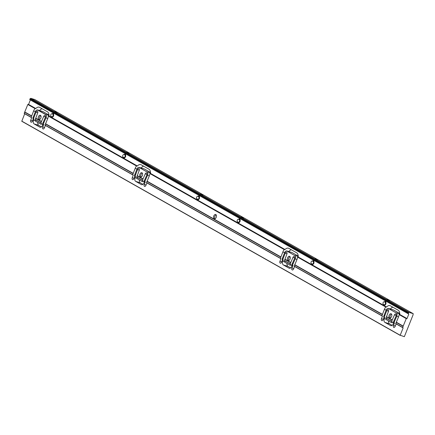 <?xml version="1.0" encoding="UTF-8"?>
<svg xmlns="http://www.w3.org/2000/svg" width="435" height="435" viewBox="0 0 435 435"><rect width="100%" height="100%" fill="white"/><g stroke="black" fill="none" stroke-linecap="round" stroke-linejoin="round"><path stroke-width="0.65" d="M289.677 256.351A2.267 1.381 -72.8 0 0 289.509 256.28A2.267 1.381 -72.8 0 0 287.524 258.037A2.267 1.381 -72.8 0 0 288.171 260.614A2.267 1.381 -72.8 0 0 290.112 258.994A2.267 1.381 -72.8 0 0 289.677 256.351M290.009 256.655A2.267 1.381 -72.8 0 0 288.644 258.385A2.267 1.381 -72.8 0 0 288.796 260.581M402.669 327.593L395.703 323.656L398.362 317.376A5.878 3.572 -72.8 0 0 399.08 314.554L399.754 314.456A5.878 3.572 -72.8 0 0 398.107 310.177L390.423 305.832A5.878 3.572 -72.8 0 0 389.988 305.642A5.878 3.572 -72.8 0 0 386.59 307.012L385.758 307.018A5.878 3.572 -72.8 0 0 384.371 309.459L381.93 315.728L382.43 316.174L381.462 318.757A1.544 0.941 -72.8 0 0 381.854 320.655A1.544 0.941 -72.8 0 0 383.164 319.6L384.1 317.093M381.952 315.875L294.169 266.204L296.828 259.929A5.878 3.572 -72.8 0 0 297.545 257.101L298.22 257.009A5.878 3.572 -72.8 0 0 296.572 252.73L288.889 248.38A5.878 3.572 -72.8 0 0 288.454 248.195A5.878 3.572 -72.8 0 0 285.055 249.559L284.224 249.57A5.878 3.572 -72.8 0 0 282.837 252.012L280.396 258.281L280.896 258.722L279.928 261.31A1.544 0.941 -72.8 0 0 280.319 263.208A1.544 0.941 -72.8 0 0 281.63 262.147L282.565 259.641M292.489 265.252L291.809 264.736L294.56 258.472A1.544 0.941 -72.8 0 0 294.207 256.476A1.544 0.941 -72.8 0 0 292.94 257.433L290.178 263.947L284.425 260.69L286.915 254.029A1.544 0.941 -72.8 0 0 286.524 252.131A1.544 0.941 -72.8 0 0 285.213 253.186L282.723 259.597L283.223 260.038L282.777 261.234A3.094 1.881 -72.8 0 0 283.337 264.926L289.041 268.156A3.094 1.881 -72.8 0 0 289.27 268.254A3.094 1.881 -72.8 0 0 291.803 266.34L292.309 265.149M282.097 259.374L282.761 259.749L282.059 259.222L284.533 252.849A2.784 1.691 107.2 0 1 286.578 250.903L295.191 255.769A2.784 1.691 107.2 0 1 295.207 258.89L292.472 265.111L292.962 265.551L291.934 267.976A1.544 0.941 -72.8 0 0 292.287 269.977A1.544 0.941 -72.8 0 0 293.554 269.02L294.636 266.47M280.417 258.423L146.481 182.64L149.14 176.365A5.878 3.572 -72.8 0 0 149.857 173.538L150.532 173.44A5.878 3.572 -72.8 0 0 148.884 169.161L141.201 164.816A5.878 3.572 -72.8 0 0 140.766 164.626A5.878 3.572 -72.8 0 0 137.373 165.996L136.536 166.001A5.878 3.572 -72.8 0 0 135.149 168.448L132.708 174.718L133.213 175.158L132.24 177.746A1.544 0.941 -72.8 0 0 132.631 179.644A1.544 0.941 -72.8 0 0 133.942 178.584L134.883 176.077M142.479 180.373L136.737 177.127L139.227 170.46A1.544 0.941 -72.8 0 0 138.836 168.562A1.544 0.941 -72.8 0 0 137.531 169.623L135.073 176.186L134.371 175.658L136.851 169.286A2.784 1.691 107.2 0 1 138.89 167.334L147.503 172.206A2.784 1.691 107.2 0 1 147.519 175.321L144.784 181.547L145.279 181.988L144.246 184.413A1.544 0.941 -72.8 0 0 144.599 186.414A1.544 0.941 -72.8 0 0 145.866 185.451L146.948 182.901M134.41 175.811L135.497 176.322L135.089 177.665A3.094 1.881 -72.8 0 0 135.649 181.362L141.353 184.592A3.094 1.881 -72.8 0 0 141.582 184.69A3.094 1.881 -72.8 0 0 144.115 182.776L144.621 181.585M45.414 125.454L44.332 128.004A1.544 0.941 107.2 0 1 43.065 128.961A1.544 0.941 107.2 0 1 42.712 126.966L43.745 124.535L43.25 124.1L45.985 117.874A2.784 1.691 -72.8 0 0 45.969 114.758L45.659 114.4L49.008 115.433M43.087 124.138L42.581 125.323A3.094 1.881 107.2 0 1 40.047 127.237A3.094 1.881 107.2 0 1 39.819 127.14L34.115 123.915A3.094 1.881 107.2 0 1 33.555 120.218L34.006 119.021L33.5 118.581L35.996 112.17A1.544 0.941 107.2 0 1 37.301 111.115A1.544 0.941 107.2 0 1 37.693 113.013L35.202 119.674L40.939 122.92M33.348 118.624L32.407 121.131A1.544 0.941 107.2 0 1 31.097 122.191A1.544 0.941 107.2 0 1 30.706 120.294L31.679 117.706L31.173 117.265L33.615 110.996A5.878 3.572 107.2 0 1 35.001 108.554L35.839 108.543A5.878 3.572 107.2 0 1 39.232 107.179A5.878 3.572 107.2 0 1 39.667 107.363L47.35 111.713A5.878 3.572 107.2 0 1 48.997 115.993L48.323 116.091A5.878 3.572 107.2 0 1 47.605 118.913L44.963 125.198L132.735 174.859M24.703 113.736L21.788 121.273L400.222 335.396M403.142 327.892L400.2 335.254L404.343 336.679L413 315.032L413.212 313.673L409.275 312.455L408.438 312.966L408.215 313.765L408.808 314.092L407.019 318.567L406.263 318.621L403.104 326.31L402.647 327.452L403.142 327.892L396.171 323.917M384.279 317.191L383.594 316.669L386.068 310.302A2.784 1.691 107.2 0 1 388.112 308.35L396.725 313.222A2.784 1.691 107.2 0 1 396.742 316.337L394.007 322.563L394.501 322.998L393.468 325.429A1.544 0.941 -72.8 0 0 393.822 327.424A1.544 0.941 -72.8 0 0 395.089 326.467L396.16 323.939M391.696 321.389L385.959 318.143L388.45 311.476A1.544 0.941 -72.8 0 0 388.058 309.579A1.544 0.941 -72.8 0 0 386.753 310.639L384.257 317.05L384.763 317.49L384.312 318.681A3.094 1.881 -72.8 0 0 384.872 322.378L390.576 325.608A3.094 1.881 -72.8 0 0 390.804 325.706A3.094 1.881 -72.8 0 0 393.338 323.787L393.844 322.601M290.672 267.895L287.948 266.356A3.094 1.881 107.2 0 1 287.084 264.621L286.921 264.262A3.094 1.881 107.2 0 1 286.991 263.496M295.191 255.769L286.578 250.903L292.075 252.577A2.784 1.691 -72.8 0 0 291.869 252.485A2.784 1.691 -72.8 0 0 291.646 252.441M292.075 252.577L298.214 256.052M288.862 251.555A5.878 3.572 107.2 0 1 289.759 250.517L290.123 250.381A5.878 3.572 107.2 0 1 291.222 249.701M215.836 214.569A2.267 1.381 -72.8 0 0 215.668 214.498A2.267 1.381 -72.8 0 0 213.677 216.255A2.267 1.381 -72.8 0 0 214.325 218.832A2.267 1.381 -72.8 0 0 216.266 217.212A2.267 1.381 -72.8 0 0 215.836 214.569M141.989 172.787A2.267 1.381 -72.8 0 0 141.826 172.711A2.267 1.381 -72.8 0 0 139.836 174.473A2.267 1.381 -72.8 0 0 140.483 177.05A2.267 1.381 -72.8 0 0 142.424 175.43A2.267 1.381 -72.8 0 0 141.989 172.787M142.321 173.092A2.267 1.381 -72.8 0 0 140.956 174.821A2.267 1.381 -72.8 0 0 141.109 177.018M141.174 167.992A5.878 3.572 107.2 0 1 142.071 166.953L142.441 166.817A5.878 3.572 107.2 0 1 143.534 166.137M144.806 181.689L144.121 181.172L146.872 174.908A1.544 0.941 -72.8 0 0 146.519 172.912A1.544 0.941 -72.8 0 0 145.252 173.869L142.457 180.231L142.952 180.666L142.343 181.645L136.971 178.606L137.21 177.393M284.425 260.69L290.634 264.235L290.031 265.209L284.659 262.174L284.892 260.957M144.817 181.7L144.154 181.324M142.984 184.331L140.26 182.792A3.094 1.881 107.2 0 1 139.401 181.058L139.233 180.699A3.094 1.881 107.2 0 1 139.303 179.927M390.396 309.008A5.878 3.572 107.2 0 1 391.293 307.969L391.658 307.833A5.878 3.572 107.2 0 1 392.756 307.153M147.503 172.206L138.89 167.334L144.387 169.008L150.526 172.483M313.075 261.353A1.441 0.875 107.2 0 1 313.711 260.869M312.401 264.73A1.441 0.875 107.2 0 1 312.151 264.034M239.228 219.572A1.441 0.875 107.2 0 1 239.87 219.088M238.559 222.948A1.441 0.875 107.2 0 1 238.309 222.252M392.207 325.347L389.483 323.803A3.094 1.881 107.2 0 1 388.618 322.069L388.455 321.715A3.094 1.881 107.2 0 1 388.526 320.943M396.725 313.222L388.112 308.35L393.61 310.024A2.784 1.691 -72.8 0 0 393.403 309.938A2.784 1.691 -72.8 0 0 393.18 309.894M393.61 310.024L399.749 313.499M393.376 322.34L394.039 322.716L393.343 322.188L396.095 315.924A1.544 0.941 -72.8 0 0 395.741 313.929A1.544 0.941 -72.8 0 0 394.474 314.886L391.679 321.247L392.169 321.683L391.565 322.661L386.193 319.622L386.128 319.214L386.427 318.409L392.169 321.683M391.212 313.804A2.267 1.381 -72.8 0 0 391.043 313.727A2.267 1.381 -72.8 0 0 389.059 315.489A2.267 1.381 -72.8 0 0 389.706 318.067A2.267 1.381 -72.8 0 0 391.647 316.446A2.267 1.381 -72.8 0 0 391.212 313.804M41.999 108.685A5.878 3.572 -72.8 0 0 40.901 109.364L40.537 109.5A5.878 3.572 -72.8 0 0 39.639 110.539M37.769 122.48A3.094 1.881 -72.8 0 0 37.698 123.252L37.867 123.605A3.094 1.881 -72.8 0 0 38.726 125.34L41.45 126.879M42.423 111.431A2.784 1.691 107.2 0 1 42.646 111.469A2.784 1.691 107.2 0 1 42.853 111.561L48.992 115.036M144.387 169.008A2.784 1.691 -72.8 0 0 144.181 168.921A2.784 1.691 -72.8 0 0 143.958 168.878M30.358 99.963L28.569 104.433L27.818 104.487L24.197 113.317L31.195 117.406M45.969 114.758L37.356 109.886A2.784 1.691 -72.8 0 0 35.317 111.833L32.837 118.206L33.528 118.722M41.417 123.219L35.665 119.962L35.371 120.745L35.436 121.158L40.808 124.192L41.417 123.219L40.923 122.779L43.718 116.417A1.544 0.941 107.2 0 1 44.984 115.46A1.544 0.941 107.2 0 1 45.338 117.455L42.586 123.719L43.272 124.236L42.619 123.872M40.455 115.335A2.267 1.381 -72.8 0 0 40.292 115.264A2.267 1.381 -72.8 0 0 38.302 117.02A2.267 1.381 -72.8 0 0 38.949 119.598A2.267 1.381 -72.8 0 0 40.89 117.983A2.267 1.381 -72.8 0 0 40.455 115.335M34.778 99.55L30.831 98.321L29.988 98.832L29.77 99.631L408.204 313.755M317.381 259.858L315.065 258.792L317.381 259.858M243.54 218.076L241.224 217.011L243.54 218.076M129.081 153.316L126.764 152.25L129.081 153.316M202.927 195.097L200.606 194.032L202.927 195.097M389.379 300.596L387.063 299.53L389.379 300.596M57.083 112.578L54.766 111.512L57.083 112.578M313.929 262.077A1.441 0.875 -72.8 0 0 313.45 260.695A1.441 0.875 -72.8 0 0 312.537 261.125M311.574 263.713A1.441 0.875 -72.8 0 0 312.091 264.725A1.441 0.875 -72.8 0 0 313.075 264.192M240.082 220.295A1.441 0.875 -72.8 0 0 239.609 218.914A1.441 0.875 -72.8 0 0 238.695 219.343M237.733 221.932A1.441 0.875 -72.8 0 0 238.244 222.943A1.441 0.875 -72.8 0 0 239.234 222.41M123.274 157.166A1.441 0.875 -72.8 0 0 123.79 158.182A1.441 0.875 -72.8 0 0 124.774 157.649M125.628 155.529A1.441 0.875 -72.8 0 0 125.149 154.153A1.441 0.875 -72.8 0 0 124.236 154.577M197.12 198.953A1.441 0.875 -72.8 0 0 197.631 199.964A1.441 0.875 -72.8 0 0 198.621 199.431M199.469 197.311A1.441 0.875 -72.8 0 0 198.991 195.935A1.441 0.875 -72.8 0 0 198.083 196.359M385.927 302.814A1.441 0.875 -72.8 0 0 385.448 301.433A1.441 0.875 -72.8 0 0 384.535 301.863M383.572 304.451A1.441 0.875 -72.8 0 0 384.089 305.462A1.441 0.875 -72.8 0 0 385.073 304.93M53.63 114.791A1.441 0.875 -72.8 0 0 53.152 113.415A1.441 0.875 -72.8 0 0 52.243 113.84M51.276 116.428A1.441 0.875 -72.8 0 0 51.792 117.445A1.441 0.875 -72.8 0 0 52.776 116.912M214.95 218.8A2.267 1.381 107.2 0 1 214.798 216.603A2.267 1.381 107.2 0 1 216.162 214.874M390.331 318.034A2.267 1.381 107.2 0 1 390.277 315.554A2.267 1.381 107.2 0 1 391.543 314.108M39.574 119.565A2.267 1.381 107.2 0 1 39.52 117.086A2.267 1.381 107.2 0 1 40.787 115.645M52.776 114.068A1.441 0.875 107.2 0 1 53.413 113.584M52.102 117.45A1.441 0.875 107.2 0 1 51.852 116.754M385.073 302.091A1.441 0.875 107.2 0 1 385.709 301.607M384.399 305.468A1.441 0.875 107.2 0 1 384.148 304.772M197.947 199.969A1.441 0.875 107.2 0 1 197.697 199.273M198.616 196.587A1.441 0.875 107.2 0 1 199.252 196.103M124.1 158.188A1.441 0.875 107.2 0 1 123.85 157.492M124.774 154.806A1.441 0.875 107.2 0 1 125.41 154.322M238.244 222.22A1.359 0.826 -72.8 0 0 238.347 222.263A1.359 0.826 -72.8 0 0 239.511 221.295A1.359 0.826 -72.8 0 0 239.25 219.713L238.51 219.294A1.359 0.826 -72.8 0 0 238.413 219.251A1.359 0.826 -72.8 0 0 237.249 220.219A1.359 0.826 -72.8 0 0 237.51 221.806L238.244 222.22M238.456 222.285L238.766 222.383A1.359 0.826 -72.8 0 0 238.869 222.426A1.359 0.826 -72.8 0 0 240.028 221.458A1.359 0.826 -72.8 0 0 239.772 219.876L239.032 219.457A1.359 0.826 -72.8 0 0 238.935 219.414A1.359 0.826 -72.8 0 0 238.826 219.392M384.089 304.739A1.359 0.826 -72.8 0 0 384.187 304.783A1.359 0.826 -72.8 0 0 385.35 303.815A1.359 0.826 -72.8 0 0 385.089 302.233L384.35 301.819A1.359 0.826 -72.8 0 0 384.252 301.776A1.359 0.826 -72.8 0 0 383.088 302.744A1.359 0.826 -72.8 0 0 383.349 304.326L384.089 304.739M384.295 304.804L384.611 304.902A1.359 0.826 -72.8 0 0 384.709 304.946A1.359 0.826 -72.8 0 0 385.872 303.978A1.359 0.826 -72.8 0 0 385.611 302.396L384.872 301.977A1.359 0.826 -72.8 0 0 384.774 301.933A1.359 0.826 -72.8 0 0 384.665 301.912M197.631 199.241A1.359 0.826 -72.8 0 0 197.735 199.284A1.359 0.826 -72.8 0 0 198.893 198.316A1.359 0.826 -72.8 0 0 198.637 196.734L197.898 196.315A1.359 0.826 -72.8 0 0 197.794 196.272A1.359 0.826 -72.8 0 0 196.636 197.24A1.359 0.826 -72.8 0 0 196.892 198.822L197.631 199.241M197.838 199.306L198.153 199.404A1.359 0.826 -72.8 0 0 198.257 199.447A1.359 0.826 -72.8 0 0 199.415 198.48A1.359 0.826 -72.8 0 0 199.159 196.897L198.42 196.479A1.359 0.826 -72.8 0 0 198.316 196.435A1.359 0.826 -72.8 0 0 198.213 196.413M51.792 116.721A1.359 0.826 -72.8 0 0 51.89 116.765A1.359 0.826 -72.8 0 0 53.054 115.797A1.359 0.826 -72.8 0 0 52.793 114.215L52.059 113.796A1.359 0.826 -72.8 0 0 51.955 113.752A1.359 0.826 -72.8 0 0 50.792 114.72A1.359 0.826 -72.8 0 0 51.053 116.303L51.792 116.721M51.999 116.787L52.314 116.884A1.359 0.826 -72.8 0 0 52.412 116.928A1.359 0.826 -72.8 0 0 53.576 115.96A1.359 0.826 -72.8 0 0 53.315 114.378L52.575 113.959A1.359 0.826 -72.8 0 0 52.477 113.916A1.359 0.826 -72.8 0 0 52.369 113.894M312.091 264.001A1.359 0.826 -72.8 0 0 312.189 264.045A1.359 0.826 -72.8 0 0 313.352 263.077A1.359 0.826 -72.8 0 0 313.091 261.495L312.357 261.082A1.359 0.826 -72.8 0 0 312.254 261.038A1.359 0.826 -72.8 0 0 311.09 262.006A1.359 0.826 -72.8 0 0 311.351 263.588L312.091 264.001M312.297 264.067L312.613 264.165A1.359 0.826 -72.8 0 0 312.711 264.208A1.359 0.826 -72.8 0 0 313.874 263.24A1.359 0.826 -72.8 0 0 313.613 261.658L312.874 261.239A1.359 0.826 -72.8 0 0 312.776 261.196A1.359 0.826 -72.8 0 0 312.667 261.174M123.79 157.459A1.359 0.826 -72.8 0 0 123.888 157.503A1.359 0.826 -72.8 0 0 125.052 156.535A1.359 0.826 -72.8 0 0 124.791 154.952L124.057 154.534A1.359 0.826 -72.8 0 0 123.953 154.49A1.359 0.826 -72.8 0 0 122.79 155.458A1.359 0.826 -72.8 0 0 123.051 157.04L123.79 157.459M123.997 157.524L124.312 157.622A1.359 0.826 -72.8 0 0 124.41 157.666A1.359 0.826 -72.8 0 0 125.574 156.698A1.359 0.826 -72.8 0 0 125.313 155.116L124.573 154.697A1.359 0.826 -72.8 0 0 124.475 154.653A1.359 0.826 -72.8 0 0 124.366 154.632M294.778 264.752L382.517 314.396M294.696 264.839L382.441 314.489M282.647 257.89L283.31 258.265M282.571 257.977L283.234 258.352M147.008 181.275L280.907 257.036M147.09 181.188L280.983 256.949M292.369 263.523L293.032 263.898M292.45 263.436L293.114 263.811M294.615 264.926L382.365 314.576M282.489 258.064L283.158 258.439M146.927 181.362L280.831 257.123M292.287 263.61L292.951 263.985M294.136 266.051L381.93 315.728M282.059 259.222L282.723 259.597M146.448 182.488L280.396 258.281M291.809 264.736L292.472 265.111M294.625 266.492L382.43 316.174M282.56 259.662L283.223 260.038M146.938 182.928L280.896 258.722M292.298 265.176L292.962 265.551M144.61 181.607L145.279 181.988M134.872 176.099L135.541 176.474M45.403 125.476L133.213 175.158M43.076 124.16L43.745 124.535M33.337 118.646L34.006 119.021M24.697 113.758L31.679 117.706M21.75 121.12L400.2 335.254M393.833 322.623L394.501 322.998M384.094 317.115L384.763 317.49M149.972 173.424L284.419 249.494M149.857 173.538L284.224 249.57M284.974 259.206L290.787 262.495M150.418 173.56L284.86 249.63M150.532 173.44L285.055 249.559M294.881 255.416L298.231 256.449M134.959 174.326L135.622 174.701M134.883 174.413L135.546 174.788M284.898 259.293L290.705 262.582M45.474 123.823L133.219 173.473M45.555 123.736L133.295 173.386M144.681 179.959L145.344 180.335M144.763 179.873L145.426 180.248M134.806 174.5L135.47 174.875M284.816 259.38L290.623 262.669M45.392 123.91L133.143 173.56M144.599 180.041L145.263 180.422M134.371 175.658L135.035 176.034M284.387 260.538L290.145 263.795M44.914 125.041L132.708 174.718M144.121 181.172L144.784 181.547M284.887 260.978L290.634 264.235M48.883 116.107L137.177 166.067M48.997 115.993L137.373 165.996M147.193 171.852L150.543 172.885M48.437 115.971L136.731 165.931M297.545 257.101L385.758 307.018M297.66 256.987L385.954 306.947M48.323 116.091L136.536 166.001M399.754 314.456L407.019 318.567M399.64 314.576L406.861 318.665M396.415 312.863L399.765 313.901M399.194 314.44L406.421 318.523M399.08 314.554L406.263 318.621M396.312 322.204L403.261 326.136M384.181 315.337L384.844 315.718M386.508 316.658L392.321 319.948M393.985 320.889L394.648 321.264M396.231 322.291L403.18 326.223M384.105 315.429L384.768 315.805M137.286 175.642L143.099 178.932M137.21 175.729L143.017 179.019M393.903 320.97L394.567 321.351M396.149 322.373L403.104 326.31M384.023 315.516L384.692 315.892M137.134 175.816L142.936 179.1M393.822 321.057L394.485 321.432M395.671 323.504L402.647 327.452M383.594 316.669L384.257 317.05M136.699 176.974L142.457 180.231M393.343 322.188L394.007 322.563M137.199 177.415L142.952 180.666M298.22 257.009L386.59 307.012M298.106 257.123L386.394 307.083M28.569 104.433L35.839 108.543M28.416 104.53L35.637 108.614M42.853 111.561L37.975 110.055L45.659 114.4M27.97 104.389L35.197 108.478M27.818 104.487L35.001 108.554M35.752 118.189L41.564 121.479M43.228 122.42L43.891 122.795M33.424 116.874L34.088 117.249M35.675 118.276L41.483 121.566M33.348 116.961L34.012 117.336M43.147 122.507L43.81 122.882M24.811 112.002L31.76 115.933M24.735 112.089L31.684 116.02M386.432 316.745L392.239 320.029M35.599 118.369L41.401 121.653M33.272 117.048L33.935 117.428M43.065 122.594L43.728 122.969M24.654 112.176L31.608 116.107M386.356 316.832L392.158 320.116M35.164 119.522L40.923 122.779M32.837 118.206L33.5 118.581M42.586 123.719L43.25 124.1M24.197 113.317L31.173 117.265M385.921 317.99L391.679 321.247M34.751 99.533L413.196 313.668M30.831 98.321L409.275 312.455M30.744 98.337L409.188 312.471M30.058 98.75L408.503 312.89M29.988 98.832L408.438 312.966M29.732 99.479L408.182 313.613M408.253 313.776L408.808 314.092M35.431 111.556L33.615 110.996M32.511 120.854L30.706 120.294M47.796 118.434L45.985 117.874M44.533 127.526L42.712 126.966M45.49 116.966L43.718 116.417M42.913 124.546L41.091 123.98M37.785 112.725L35.996 112.17M35.365 120.778L33.555 120.218M38.726 125.34L34.115 123.915M40.292 127.286L39.819 127.14M395.29 325.994L393.468 325.429M398.552 316.897L396.742 316.337M383.268 319.317L381.462 318.757M386.188 310.024L384.371 309.459M396.247 315.435L394.474 314.886M391.049 325.755L390.576 325.608M389.483 323.803L384.872 322.378M386.117 319.241L384.312 318.681M388.542 311.188L386.753 310.639M393.67 323.009L391.848 322.449M134.045 178.301L132.24 177.746M136.965 169.008L135.149 168.448M146.068 184.978L144.246 184.413M149.33 175.881L147.519 175.321M147.025 174.419L145.252 173.869M141.826 184.739L141.353 184.592M140.26 182.792L135.649 181.362M136.9 178.225L135.089 177.665M139.32 170.177L137.531 169.623M144.447 181.993L142.626 181.433M293.755 268.542L291.934 267.976M297.018 259.45L295.207 258.89M281.733 261.87L279.928 261.31M284.653 252.572L282.837 252.012M294.712 257.982L292.94 257.433M289.514 268.303L289.041 268.156M287.948 266.356L283.337 264.926M284.582 261.788L282.777 261.234M287.008 253.741L285.213 253.186M292.135 265.562L290.314 264.997M239.772 219.876L239.25 219.713M239.032 219.457L238.51 219.294M385.611 302.396L385.089 302.233M384.872 301.977L384.35 301.819M199.159 196.897L198.637 196.734M198.42 196.479L197.898 196.315M53.315 114.378L52.793 114.215M52.575 113.959L52.059 113.796M313.613 261.658L313.091 261.495M312.874 261.239L312.357 261.082M125.313 155.116L124.791 154.952M124.573 154.697L124.057 154.534M294.169 266.204L381.968 315.886M146.481 182.64L280.434 258.433M291.841 264.888L292.505 265.263M44.946 125.188L132.746 174.87M395.703 323.656L402.679 327.604M383.632 316.827L384.295 317.202M136.737 177.127L142.49 180.384M35.202 119.674L40.955 122.931M32.875 118.358L33.538 118.733M24.235 113.47L31.211 117.417M385.959 318.143L391.712 321.4M34.767 99.539L413.212 313.673M29.77 99.631L408.215 313.765M21.788 121.273L400.233 335.407M37.725 109.952L42.646 111.469M388.482 308.415L393.403 309.938M139.26 167.399L144.181 168.921M286.948 250.968L291.869 252.485M238.869 222.426L238.347 222.263M238.935 219.414L238.413 219.251M384.709 304.946L384.187 304.783M384.774 301.933L384.252 301.776M198.257 199.447L197.735 199.284M198.316 196.435L197.794 196.272M52.412 116.928L51.89 116.765M52.477 113.916L51.955 113.752M312.711 264.208L312.189 264.045M312.776 261.196L312.254 261.038M124.41 157.666L123.888 157.503M124.475 154.653L123.953 154.49"/></g></svg>
